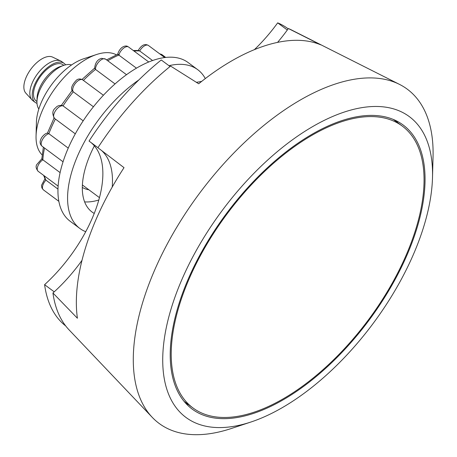 <?xml version="1.0" encoding="UTF-8"?>
<svg xmlns="http://www.w3.org/2000/svg" width="457" height="457" viewBox="0 0 457 457"><rect width="100%" height="100%" fill="white"/><g stroke="black" fill="none" stroke-linecap="round" stroke-linejoin="round"><path stroke-width="0.69" d="M250.899 422.028L231.265 428.523A208.152 104.739 -53.4 0 1 229.728 429.02A208.152 104.739 -53.4 0 1 152.25 417.35A208.152 104.739 -53.4 0 1 169.861 239.222A208.152 104.739 -53.4 0 1 336.66 83.58A208.152 104.739 -53.4 0 1 399.504 84.391A208.152 104.739 -53.4 0 1 433.047 156.797L432.505 177.476A187.336 94.262 -53.4 0 1 250.899 422.028A187.336 94.262 -53.4 0 1 249.516 422.474A187.336 94.262 -53.4 0 1 171.598 307.213A187.336 94.262 -53.4 0 1 345.755 111.577A187.336 94.262 -53.4 0 1 432.505 177.476M399.504 84.391L291.64 30.025A187.41 94.302 126.6 0 0 288.373 28.523L320.785 44.855A193.631 97.432 126.6 0 0 265.54 45.58A193.631 97.432 126.6 0 0 198.686 83.78L170.598 66.071A187.41 94.302 126.6 0 0 97.907 147.725L124.018 167.656A193.631 97.432 126.6 0 0 77.404 318.243L52.938 292.983A187.41 94.302 126.6 0 0 69.018 329.805L152.25 417.35M397.744 122.722A176.928 89.029 126.6 0 0 395.911 120.608M252.19 413.836A176.928 89.029 126.6 0 0 397.51 274.954A176.928 89.029 126.6 0 0 403.12 124.984A176.928 89.029 126.6 0 0 343.081 120.214A176.928 89.029 126.6 0 0 197.761 259.096A176.928 89.029 126.6 0 0 192.151 409.072A176.928 89.029 126.6 0 0 252.19 413.836M116.415 54.857A62.443 31.419 126.6 0 0 97.05 54.349A62.443 31.419 126.6 0 0 96.593 54.497A62.443 31.419 126.6 0 0 36.057 136.015A62.443 31.419 126.6 0 0 42.135 154.889M96.593 54.497L83.5 58.827A48.568 24.438 126.6 0 0 36.417 122.23L36.057 136.015M185.885 403.434A176.928 89.029 126.6 0 0 188.438 404.582M288.161 28.814L287.944 28.648A185.599 93.394 126.6 0 0 277.685 22.85L287.31 30.002A104.076 52.366 -53.4 0 1 277.57 42.387A104.076 52.366 126.6 0 0 288.373 28.523M101.494 150.439A104.076 52.366 -53.4 0 1 112.222 187.056A104.076 52.366 -53.4 0 0 101.494 150.439M90.846 142.413A104.076 52.366 -53.4 0 1 44.592 284.677L54.217 291.829A104.076 52.366 -53.4 0 0 82.014 260.313A104.076 52.366 -53.4 0 1 52.938 292.983M252.544 412.688A175.539 88.327 -53.4 0 1 192.98 407.958A175.539 88.327 -53.4 0 1 198.544 259.159A175.539 88.327 -53.4 0 1 342.727 121.368A175.539 88.327 -53.4 0 1 402.291 126.098A175.539 88.327 -53.4 0 1 396.727 274.891A175.539 88.327 -53.4 0 1 252.544 412.688M44.592 284.677A185.599 93.394 126.6 0 0 65.734 325.978M97.935 147.68L89.046 141.076A185.599 93.394 126.6 0 1 161.247 59.97L170.055 66.511M277.685 22.85A104.076 52.366 -53.4 0 1 254.395 49.647M201.703 81.375A104.076 52.366 -53.4 0 1 196.31 82.294M37 103.339A24.284 12.219 -53.4 0 1 35.246 102.425L32.835 100.637A24.284 12.219 -53.4 0 1 31.956 99.837L25.832 93.142A22.547 11.345 -53.4 0 1 27.871 73.834A22.547 11.345 -53.4 0 1 45.889 57.068A22.547 11.345 -53.4 0 1 52.589 57.102L60.775 61.027A24.284 12.219 -53.4 0 1 61.792 61.644L64.203 63.432A24.284 12.219 -53.4 0 1 65.585 64.848M31.956 99.837A24.284 12.219 -53.4 0 1 34.149 79.044A24.284 12.219 -53.4 0 1 53.555 60.992A24.284 12.219 -53.4 0 1 60.775 61.027M35.246 102.425A24.284 12.219 -53.4 0 1 36.017 81.837A24.284 12.219 -53.4 0 1 55.96 62.775A24.284 12.219 -53.4 0 1 64.203 63.432M36.966 101.54L36.28 101.031A22.547 11.345 -53.4 0 1 36.994 81.917A22.547 11.345 -53.4 0 1 55.514 64.214A22.547 11.345 -53.4 0 1 63.169 64.825L63.849 65.334M38.845 108.995A27.751 13.967 -53.4 0 1 36.966 101.557L37.051 98.112A24.284 12.219 -53.4 0 1 60.592 66.408A24.284 12.219 -53.4 0 1 60.775 66.351M36.966 101.557A27.751 13.967 -53.4 0 1 63.866 65.328A27.751 13.967 -53.4 0 1 64.071 65.26A27.751 13.967 -53.4 0 1 71.532 64.98M85.727 231.705A98.872 49.75 -53.4 0 1 79.832 228.437A98.872 49.75 -53.4 0 1 75.908 159.967A98.872 49.75 -53.4 0 1 138.922 79.884M168.953 65.694A98.872 49.75 -53.4 0 1 170.244 65.402A98.872 49.75 -53.4 0 1 197.727 69.681A98.872 49.75 -53.4 0 1 205.302 78.581M79.832 228.437L70.207 221.291A98.872 49.75 -53.4 0 1 75.456 133.553A98.872 49.75 -53.4 0 1 160.618 58.256A98.872 49.75 -53.4 0 1 188.095 62.535L197.727 69.681M84.619 201.88A78.404 39.451 126.6 0 0 94.57 201.103A78.404 39.451 126.6 0 0 98.809 200M54.554 118.437C51.955 113.85 52.327 110.303 55.663 107.795C57.176 105.841 59.433 105.093 62.432 105.538L63.06 105.881A7.632 3.839 126.6 0 0 57.336 108.48A7.632 3.839 126.6 0 0 54.554 118.437L75.296 133.838M83.185 120.831L63.06 105.881A83.26 41.895 126.6 0 1 73.28 91.806L72.863 91.423C70.338 89.041 71.566 85.248 76.542 80.049C78.387 78.695 80.455 78.644 82.74 79.901A7.632 3.839 126.6 0 0 78.547 80.461A7.632 3.839 126.6 0 0 73.606 86.242A7.632 3.839 126.6 0 0 73.28 91.806L93.428 106.772M42.107 146.234C39.593 144.121 39.479 141.173 41.77 137.397C43.963 134.587 45.911 133.164 47.619 133.13L48.853 133.707A7.632 3.839 126.6 0 0 43.032 138.602A7.632 3.839 126.6 0 0 42.107 146.234L63.049 161.789M68.242 148.108L48.853 133.707A83.26 41.895 126.6 0 1 55.394 119.06M41.833 158.802L43.375 147.177M42.804 160.053C41.57 158.493 41.581 158.408 42.838 159.79A7.632 3.839 126.6 0 0 37.805 166.228A7.632 3.839 126.6 0 0 38.188 171.318L58.119 186.113M60.107 172.615L42.838 159.79A83.26 41.895 126.6 0 1 44.546 148.045M43.666 175.385L45.22 179.367L45.929 180.155A7.632 3.839 126.6 0 0 42.455 187.164A7.632 3.839 126.6 0 0 43.392 189.861L58.85 201.337M57.976 189.101L45.929 180.155A83.26 41.895 126.6 0 1 44.329 175.876M137.951 50.893C141.282 45.157 144.772 43.346 148.422 45.46A7.632 3.839 126.6 0 0 139.705 50.973L138.648 50.499L133.267 50.493M106.567 59.884L117.655 54.349C120.174 45.986 126.223 45.237 127.646 46.488L128.611 47.037A7.632 3.839 126.6 0 0 128.194 46.797A7.632 3.839 126.6 0 0 122.967 48.693A7.632 3.839 126.6 0 0 118.843 55.086L136.449 68.162M107.766 60.775A83.26 41.895 126.6 0 1 118.843 55.086C117.186 54.257 117.323 54.149 119.237 54.76M134.021 51.053A83.26 41.895 126.6 0 1 139.705 50.973L152.575 60.53M83.431 80.415A83.26 41.895 126.6 0 1 95.513 69.424L94.633 68.424C95.147 62.838 97.472 59.479 101.603 58.336L105.544 59.13A7.632 3.839 126.6 0 0 103.425 58.799A7.632 3.839 126.6 0 0 97.924 62.952A7.632 3.839 126.6 0 0 95.513 69.424L115.038 83.928M94.365 145.852A78.404 39.451 126.6 0 0 92.034 212.008A78.404 39.451 126.6 0 0 94.239 213.43M88.864 189.769A64.528 32.47 -53.4 0 1 82.317 187.416M159.584 53.749L161.955 54.64A7.632 3.839 126.6 0 0 160.253 54.246M99.455 197.641L82.397 184.971M192.98 407.958L184.045 401.326M402.291 126.098L393.357 119.46M60.592 66.408L63.866 65.328M105.544 59.13L126.509 74.697M82.74 79.901L103.408 95.245M38.188 171.318C36.017 168.656 35.555 166.394 36.8 164.537L41.821 158.808M43.392 189.861L41.901 187.958L41.49 185.382L44.952 178.778M128.611 47.037L148.748 61.992M148.422 45.46L164.709 57.553M161.955 54.64L165.714 57.433M47.419 133.164L54.069 118.02M61.398 105.304L72.212 90.395M82.02 79.461L94.588 68.167"/></g></svg>
